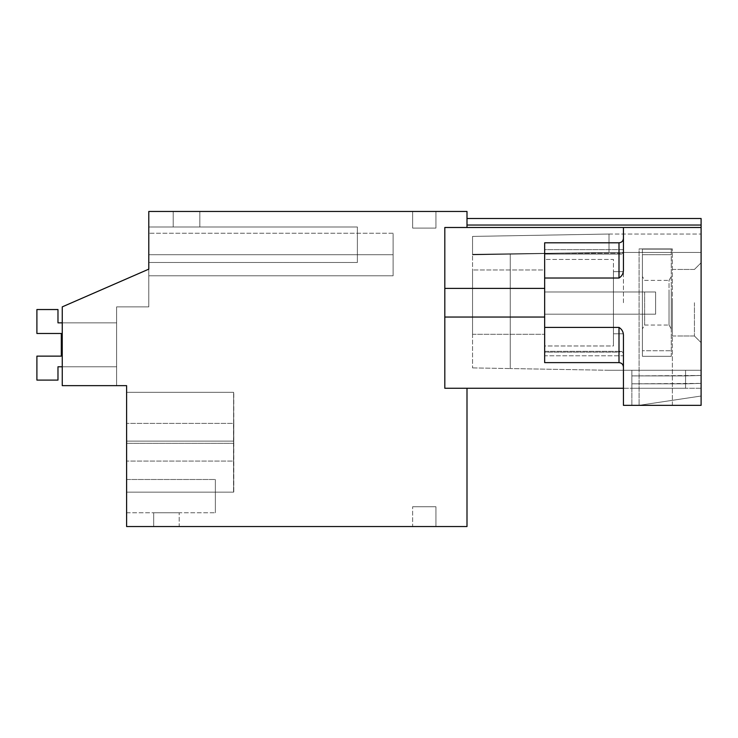 <?xml version="1.0" encoding="UTF-8"?>
<svg xmlns="http://www.w3.org/2000/svg" width="738" height="738" viewBox="0 0 738 738"><rect width="100%" height="100%" fill="white"/><g stroke="black" fill="none" stroke-linecap="round" stroke-linejoin="round"><path stroke-width="0.55" stroke-dasharray="3.69 2.77" d="M148.79 254.721L393.105 254.721L148.79 254.721L393.105 254.721L148.79 254.721L393.105 254.721L148.79 254.721L393.105 254.721L393.105 275.8L393.105 254.721C393.105 227.018 393.105 227.018 393.105 254.721C393.105 227.018 393.105 227.018 393.105 254.721C393.105 227.018 393.105 227.018 393.105 254.721C393.105 227.018 393.105 227.018 393.105 254.721L393.105 275.8L393.105 254.721C393.105 227.018 393.105 227.018 393.105 254.721C393.105 227.018 393.105 227.018 393.105 254.721L393.105 275.8L148.79 275.8L393.105 275.8L148.79 275.8L393.105 275.8L148.79 275.8L393.105 275.8L148.79 275.8L393.105 275.8L393.105 254.721C393.105 227.018 393.105 227.018 393.105 254.721C393.105 227.018 393.105 227.018 393.105 254.721L148.79 254.721L148.79 233.245L148.79 306.87L148.79 269.149L148.79 306.87L116.622 306.87L116.622 385.642L62.25 385.642L62.25 306.87L148.79 269.149L62.25 306.87L62.25 385.642L62.25 306.87L148.79 269.149L148.79 306.87L148.79 269.149L148.79 306.87L116.622 306.87L116.622 385.642L62.25 385.642L62.25 306.87L148.79 269.149L148.79 306.87L148.79 211.455L466.997 211.455L466.997 227.488L466.997 218.503L466.997 227.488L466.997 218.503L466.997 227.488L466.997 218.503L466.997 227.488L466.997 218.503L466.997 227.488L701.1 227.488L701.1 218.503L701.1 405.346L638.97 405.346L701.1 396.02L701.1 405.346L623.435 405.346L631.866 405.346L623.435 405.346L623.435 388.262L631.866 388.262L631.866 405.346L631.866 375.9L631.866 388.262L631.866 383.815L685.565 383.815L685.565 388.262L631.866 388.262L631.866 383.815L685.565 383.815L685.565 375.9L701.1 375.467L701.1 370.282L631.866 370.282L631.866 375.9L685.565 375.9L685.565 370.282L631.866 370.282L631.866 375.9L701.1 375.467L701.1 370.282L631.866 370.282L631.866 375.9L685.565 375.9L685.565 388.262L631.866 388.262L631.866 383.815L685.565 383.815L685.565 375.9L701.1 375.467L701.1 370.282L631.866 370.282L631.866 375.9L685.565 375.9L685.565 370.282L631.866 370.282L631.866 375.9L701.1 375.467L701.1 370.282L631.866 370.282L631.866 375.9L685.565 375.9L685.565 383.815L631.866 383.815L631.866 388.262L631.866 383.815L685.565 383.815L685.565 388.262L685.565 375.9L701.1 375.467L701.1 370.282L631.866 370.282L631.866 375.9L685.565 375.9L685.565 383.815L631.866 383.815L631.866 388.262L623.435 388.262L623.435 405.346L623.435 336.796L623.435 367.063L623.435 353.151L621.58 351.343L623.435 353.151L623.435 388.262L444.811 388.262L444.811 227.488L623.435 227.488L623.435 249.647L544.662 249.647L544.662 254.084L544.662 253.3L618.997 253.3L621.58 254.084L623.435 252.276L623.435 238.365L623.435 268.641C623.721 272.875 622.245 276.003 618.997 278.023L544.662 278.023L544.662 242.802L544.662 254.084L621.58 254.084L623.435 252.276L623.435 249.647L544.662 249.647L544.662 288.392L544.662 249.647L544.662 254.084L621.58 254.084L618.997 253.3L618.997 242.802L618.997 278.023M148.79 262.488L148.79 226.981L357.376 226.981L357.376 262.488L357.376 226.981L148.79 226.981L357.376 226.981L148.79 226.981L357.376 226.981L357.376 262.488L357.376 226.981L357.376 262.488L357.376 226.981L148.79 226.981L148.79 262.488L148.79 226.981L148.79 262.488L148.79 226.981L148.79 262.488L357.376 262.488L148.79 262.488M466.997 388.262L444.811 388.262L466.997 388.262L466.997 526.545L126.604 526.545L126.604 385.642L62.25 385.642L116.622 385.642L62.25 385.642L116.622 385.642L62.25 385.642L116.622 385.642L116.622 306.87L116.622 385.642L116.622 306.87L116.622 385.642L116.622 306.87L148.79 306.87L116.622 306.87L148.79 306.87L116.622 306.87L148.79 306.87L116.622 306.87L116.622 385.642L62.25 385.642L62.25 306.87L148.79 269.149L62.25 306.87L62.25 385.642L62.25 306.87L148.79 269.149M199.832 226.981L173.199 226.981L199.832 226.981L173.199 226.981L199.832 226.981L173.199 226.981L173.199 211.455L173.199 226.981L173.199 211.455L173.199 226.981L199.832 226.981L199.832 211.455L173.199 211.455L173.199 226.981L173.199 211.455L199.832 211.455L173.199 211.455L199.832 211.455L173.199 211.455L199.832 211.455L199.832 226.981M435.927 211.455L412.634 211.455L412.634 228.097L435.927 228.097L435.927 211.455L412.634 211.455L412.634 228.097L435.927 228.097L435.927 211.455L412.634 211.455L412.634 228.097L435.927 228.097L435.927 211.455L412.634 211.455L412.634 228.097L435.927 228.097L435.927 211.455L412.634 211.455L412.634 228.097L435.927 228.097L435.927 211.455L412.634 211.455L412.634 228.097L435.927 228.097L435.927 211.455L412.634 211.455L412.634 228.097L435.927 228.097L435.927 211.455L412.634 211.455L412.634 228.097L435.927 228.097L435.927 211.455M233.531 461.056L233.531 423.4L126.604 423.4L233.817 423.4L233.789 392.302L233.752 441.121L126.604 441.121L233.669 441.121L233.632 392.302L233.605 443.335L233.632 392.302L126.604 392.302L233.632 392.302L233.669 441.121L233.669 443.335L233.669 441.121L126.604 441.121L126.604 492.154L126.604 392.302L126.604 492.154L126.604 392.302L126.604 443.335L126.604 392.302L126.604 443.335L126.604 441.121L233.595 441.121L233.559 492.154L126.604 492.154L233.559 492.154L233.531 461.056L126.604 461.056L233.817 461.056L233.789 492.154L126.604 492.154L233.789 492.154L233.752 443.335L126.604 443.335L233.605 443.335L233.632 492.154L126.604 492.154L233.632 492.154L126.604 492.154L233.632 492.154L233.669 443.335L233.632 492.154L233.605 443.335L126.604 443.335L233.595 443.335M126.604 479.506L126.604 512.79L126.604 479.506L126.604 512.79L126.604 479.506L126.604 512.79L126.604 479.506L215.367 479.506L215.367 512.79L215.367 479.506L215.367 512.79L215.367 479.506L215.367 512.79L215.367 479.506L126.604 479.506M609.016 370.282L701.1 370.282L631.866 370.282L631.866 375.9L701.1 375.467L701.1 370.282L685.565 370.282L685.565 375.9L685.565 370.282L685.565 375.9L701.1 375.467L701.1 370.282L685.565 370.282L685.565 375.9L685.565 370.282L685.565 375.9L701.1 375.467L701.1 370.282L609.016 370.282L510.262 368.557L609.016 370.282M701.1 396.02L701.1 405.346L638.97 405.346L701.1 396.02M466.997 227.488L701.1 227.488L466.997 227.488L701.1 227.488L466.997 227.488L701.1 227.488L466.997 227.488L701.1 227.488L701.1 218.503L466.997 218.503M701.1 302.718L701.1 262.774L701.1 302.718M701.1 252.451L701.1 370.282L701.1 234.038L701.1 252.451L701.1 234.038L701.1 252.451L701.1 234.038L701.1 252.451L609.016 252.451L701.1 252.451L609.016 252.451L472.541 254.841L609.016 252.451L701.1 252.451L609.016 252.451L609.016 234.038L609.016 252.451L472.541 254.841L472.541 236.418L472.541 367.902L472.541 236.418L472.541 254.841L609.016 252.451L701.1 252.451L609.016 252.451L472.541 254.841L609.016 252.451L609.016 234.038L472.541 236.418L609.016 234.038L609.016 252.451L701.1 252.451L609.016 252.451L609.016 234.038L472.541 236.418L609.016 234.038L609.016 252.451L701.1 252.451M701.1 383.391L701.1 375.467L701.1 388.262L701.1 375.467L701.1 388.262L701.1 375.467L701.1 388.262L701.1 375.467L701.1 388.262L701.1 383.391L685.565 383.815L685.565 388.262L631.866 388.262L685.565 388.262L685.565 375.9L685.565 383.815L631.866 383.815L701.1 383.391L685.565 383.815L701.1 383.391L685.565 383.815L685.565 388.262L631.866 388.262L685.565 388.262L631.866 388.262L685.565 388.262L685.565 383.815L701.1 383.391M639.08 405.346L672.364 405.346L639.08 405.346L672.364 405.346L639.08 405.346L639.08 248.909L672.364 248.909L639.08 248.909L672.364 248.909L639.08 248.909L639.08 405.346M412.634 526.545L435.927 526.545L435.927 506.729L412.634 506.729L435.927 506.729L435.927 526.545L435.927 506.729L412.634 506.729L435.927 506.729L435.927 526.545L435.927 506.729L412.634 506.729L435.927 506.729L435.927 526.545L435.927 506.729L412.634 506.729L435.927 506.729L435.927 526.545L412.634 526.545L435.927 526.545L412.634 526.545L435.927 526.545L412.634 526.545L435.927 526.545L412.634 526.545L412.634 506.729L412.634 526.545M179.196 526.545L153.679 526.545L153.679 512.79L179.196 512.79L153.679 512.79L179.196 512.79L153.679 512.79L153.679 526.545L153.679 512.79L153.679 526.545L153.679 512.79L179.196 512.79L153.679 512.79L153.679 526.545L179.196 526.545L153.679 526.545L179.196 526.545L153.679 526.545L179.196 526.545L179.196 512.79L179.196 526.545M126.604 512.79L215.367 512.79L126.604 512.79M472.541 269.97L472.541 334.305L472.541 269.97L472.541 334.305L472.541 269.97L472.541 334.305L472.541 269.97L472.541 334.305L472.541 269.97L544.662 269.97L544.662 334.305L544.662 269.97L544.662 334.305L544.662 269.97L544.662 334.305L544.662 269.97L544.662 334.305L544.662 269.97L472.541 269.97M472.541 367.902L510.262 368.557L510.262 254.176L510.262 368.557L510.262 254.176L508.233 254.213L609.016 252.451L472.541 254.296L609.016 252.451L609.016 234.038L609.016 252.451L510.262 254.176L510.262 368.557L472.541 367.902M701.1 388.262L685.565 388.262L701.1 388.262M472.541 334.305L544.662 334.305L472.541 334.305M233.632 392.302L126.604 392.302L233.632 392.302M126.604 392.302L233.789 392.302L126.604 392.302M233.595 441.121L233.531 423.4M618.997 327.414L544.662 327.414L544.662 362.626L544.662 352.127L618.997 352.127L621.58 351.343L544.662 351.353L544.662 355.79L623.435 355.79L623.435 353.151L623.435 367.063L623.435 336.796C623.721 332.552 622.245 329.425 618.997 327.414L618.997 362.626L618.997 352.127L621.58 351.343L544.662 351.353L544.662 355.79L544.662 346.565L544.662 355.79L623.435 355.79L623.435 388.262M544.662 302.718L544.662 259.444L613.453 259.444L613.453 345.984L613.453 259.444L544.662 259.444L544.662 302.718M544.662 317.045L544.662 345.984L613.453 345.984L613.453 302.718L613.453 345.984L544.662 345.984L544.662 317.045L544.662 346.565L544.662 317.045L444.811 317.045L444.811 288.392L544.662 288.392M544.662 352.127L544.662 362.626L618.997 362.626L618.997 352.127L544.662 352.127M694.44 302.718L694.44 336.002L694.44 302.718M623.435 302.718L623.435 271.649L623.435 302.718M672.364 405.346L672.364 248.909L672.364 405.346M672.364 302.718L672.364 336.002L672.364 302.718M62.25 385.642L62.25 306.87L62.25 385.642M444.811 317.045L444.811 288.392M701.1 227.488L623.435 227.488L623.435 268.641L623.435 227.488M233.817 423.4L233.817 461.056M233.752 441.121L233.752 443.335M544.662 327.414L544.662 278.023M544.662 242.802L544.662 253.3L618.997 253.3L618.997 242.802L544.662 242.802M613.453 302.718L613.453 271.649L613.453 302.718M62.25 366.777L116.622 366.777L116.622 322.847L116.622 366.777L57.979 366.777L57.979 380.098L36.9 380.098L36.9 356.14L36.9 380.098L36.9 356.14L61.309 356.14L36.9 356.14L36.9 380.098L36.9 356.14L61.309 356.14L61.309 333.484L36.9 333.484L36.9 309.536L57.979 309.536L36.9 309.536L36.9 333.484L36.9 309.536L57.979 309.536L36.9 309.536L36.9 333.484L36.9 309.536L57.979 309.536L36.9 309.536L36.9 333.484L61.309 333.484L36.9 333.484L61.309 333.484L36.9 333.484L61.309 333.484L36.9 333.484L36.9 309.536L57.979 309.536L57.979 322.847L116.622 322.847L57.979 322.847L57.979 309.536L57.979 322.847L116.622 322.847L116.622 366.777L57.979 366.777L57.979 380.098L36.9 380.098L57.979 380.098L57.979 366.777L116.622 366.777L116.622 322.847L57.979 322.847L57.979 309.536L57.979 322.847L116.622 322.847L116.622 366.777L57.979 366.777L57.979 380.098L36.9 380.098L57.979 380.098L57.979 366.777L116.622 366.777L116.622 322.847L57.979 322.847L57.979 309.536L57.979 322.847L116.622 322.847L116.622 366.777L57.979 366.777L57.979 380.098L36.9 380.098L36.9 356.14L61.309 356.14L36.9 356.14L36.9 380.098L57.979 380.098L57.979 366.777L116.622 366.777L116.622 322.847L62.25 322.847M61.309 356.14L61.309 333.484L61.309 356.14L36.9 356.14L61.309 356.14L61.309 333.484M544.662 291.999L655.612 291.999L655.612 314.194L655.612 291.999L655.612 314.194L655.612 291.999L655.612 314.194L655.612 291.999L655.612 314.194L655.612 291.999L544.662 291.999L544.662 314.194L655.612 314.194L544.662 314.194L544.662 291.999L655.612 291.999L544.662 291.999L544.662 314.194L655.612 314.194L544.662 314.194L544.662 291.999L655.612 291.999L544.662 291.999L544.662 314.194L655.612 314.194L544.662 314.194L544.662 291.999L655.612 291.999L544.662 291.999L544.662 314.194L655.612 314.194L544.662 314.194L544.662 291.999M642.411 350.753L642.411 254.675L642.411 356.306L671.257 356.306L671.257 249.13L671.257 356.306L642.411 356.306L642.411 249.13L671.257 249.13L671.257 254.675L671.257 249.13L642.411 249.13L642.411 356.306L671.257 356.306L642.411 356.306L642.411 350.753L671.257 350.753L642.411 350.753M671.257 290.163L671.257 328.89L671.257 290.163M669.034 292.008L669.034 325.052L669.034 280.385L671.257 276.538L669.034 280.385L669.034 325.052L671.257 328.89L669.034 325.052L669.034 292.008M642.411 290.163L642.411 328.89L642.411 290.163M644.625 292.008L644.625 325.052L644.625 292.008M642.411 249.13L671.257 249.13L642.411 249.13L642.411 254.675L642.411 249.13M466.997 225.044L701.1 225.044M642.411 254.675L671.257 254.675L642.411 254.675M393.105 233.245L148.79 233.245L393.105 233.245M609.016 234.038L701.1 234.038L609.016 234.038M694.44 269.435L701.1 262.774L694.44 269.435L680.104 269.435L694.44 269.435M694.44 336.002L701.1 342.653L694.44 336.002L680.104 336.002L694.44 336.002M613.453 271.649L623.435 271.649L613.453 271.649M613.453 333.779L623.435 333.779L613.453 333.779M672.364 269.435L680.104 269.435L672.364 269.435M672.364 336.002L680.104 336.002L672.364 336.002M618.997 362.626C621.673 362.865 623.149 364.351 623.435 367.063M618.997 242.802C621.673 242.562 623.149 241.086 623.435 238.365M644.625 280.385L669.034 280.385L644.625 280.385L642.411 276.538L644.625 280.385M644.625 325.052L669.034 325.052L644.625 325.052L642.411 328.89L644.625 325.052"/><path stroke-width="1.11" d="M466.997 388.262L466.997 526.545L126.604 526.545L126.604 385.642L62.25 385.642L62.25 306.87L148.79 269.149L148.79 211.455L466.997 211.455L466.997 227.488M148.79 269.149L148.79 254.721M466.997 225.044L701.1 225.044L701.1 218.503L466.997 218.503M701.1 225.044L701.1 405.346L623.435 405.346L623.435 336.796C623.721 332.552 622.245 329.425 618.997 327.414L618.997 362.626C621.673 362.865 623.149 364.351 623.435 367.063M701.1 227.488L444.811 227.488L444.811 388.262L623.435 388.262M623.435 227.488L623.435 268.641C623.721 272.875 622.245 276.003 618.997 278.023L544.662 278.023L544.662 242.802L618.997 242.802L618.997 278.023M618.997 327.414L544.662 327.414L544.662 278.023M544.662 327.414L544.662 362.626L618.997 362.626M444.811 288.392L544.662 288.392M444.811 317.045L544.662 317.045M61.309 333.484L61.309 356.14L61.309 333.484L61.309 356.14L61.309 333.484L36.9 333.484L36.9 309.536L57.979 309.536L57.979 322.847L62.25 322.847M62.25 366.777L57.979 366.777L57.979 380.098L36.9 380.098L36.9 356.14L61.309 356.14M618.997 242.802C621.673 242.562 623.149 241.086 623.435 238.365"/></g></svg>
